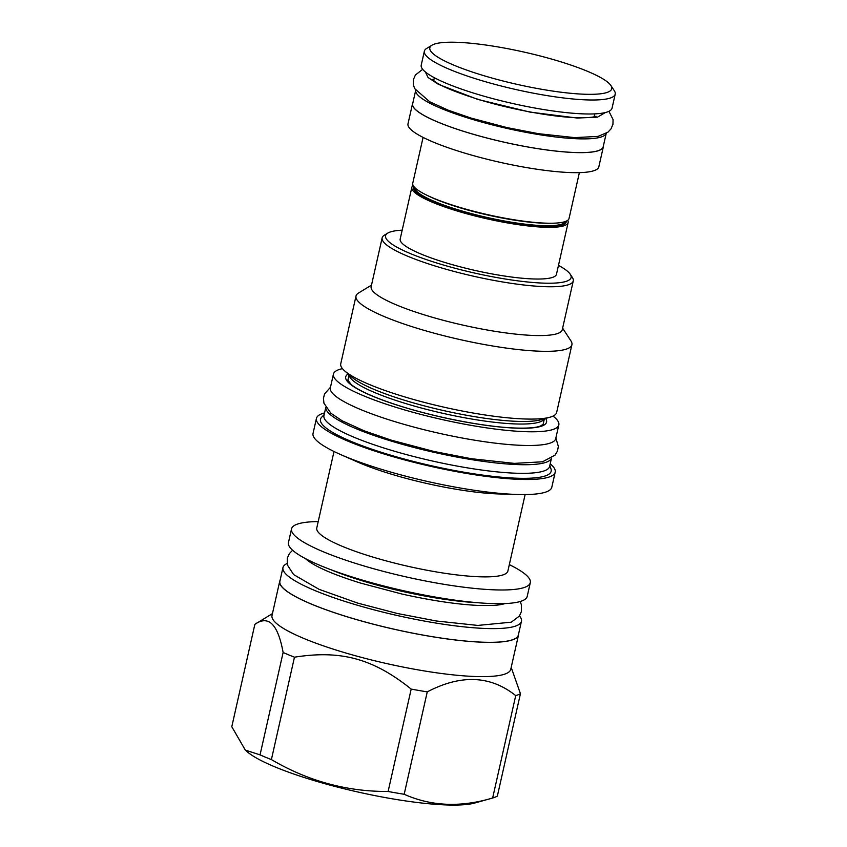 <?xml version="1.0" encoding="UTF-8"?>
<svg xmlns="http://www.w3.org/2000/svg" width="847" height="847" viewBox="0 0 847 847"><rect width="100%" height="100%" fill="white"/><g stroke="black" fill="none" stroke-linecap="round" stroke-linejoin="round"><path stroke-width="1.27" d="M551.418 458.269A115.658 20.476 12.7 0 1 477.168 460.493A115.658 20.476 12.7 0 1 356.693 428.931A115.658 20.476 -167.3 0 1 325.82 407.428M551.45 458.248L549.608 466.432A115.658 20.476 12.7 0 1 476.448 469.291A115.658 20.476 12.7 0 1 354.755 437.55A115.658 20.476 -167.3 0 1 323.946 415.581L325.799 407.396M324.189 414.543L321.585 417.306A118.231 20.931 -167.3 0 0 351.971 441.742A118.231 20.931 12.7 0 0 481.932 474.987A118.231 20.931 12.7 0 0 551.005 469.005L549.841 465.395M550.201 463.807A122.37 21.673 -167.3 0 1 555.198 472.181A122.37 21.673 -167.3 0 1 477.782 475.209A122.37 21.673 -167.3 0 1 349.038 441.615A122.37 21.673 -167.3 0 1 316.439 418.376A122.37 21.673 -167.3 0 1 324.539 412.944M340.759 454.617L357.635 462.049A97.956 17.342 -167.3 0 0 361.531 463.711A97.956 17.342 12.7 0 0 499.254 493.96L517.676 494.489A122.37 21.673 12.7 0 1 345.64 456.702A122.37 21.673 -167.3 0 1 340.759 454.617A122.37 21.673 -167.3 0 1 313.041 433.452L316.439 418.376M517.676 494.489A122.37 21.673 12.7 0 0 551.799 487.258L555.198 472.181M525.119 494.563L507.882 571.026A97.956 17.342 12.7 0 1 445.924 573.451A97.956 17.342 12.7 0 1 342.866 546.569A97.956 17.342 -167.3 0 1 316.778 527.956L334.004 451.493M318.218 521.572A122.37 21.673 -167.3 0 0 291.537 528.877A122.37 21.673 -167.3 0 0 324.136 552.117A122.37 21.673 12.7 0 0 452.88 585.701A122.37 21.673 12.7 0 0 530.296 582.683A122.37 21.673 12.7 0 0 509.322 564.642M530.296 582.683L527.205 596.394A122.37 21.673 12.7 0 1 449.789 599.411A122.37 21.673 12.7 0 1 321.045 565.828A122.37 21.673 -167.3 0 1 288.446 542.588L291.537 528.877M504.981 603.583A106.807 18.909 -167.3 0 1 493.388 605.425A106.807 18.909 -167.3 0 1 492.488 605.478M316.439 565.965A106.807 18.909 -167.3 0 1 315.126 565.245A106.807 18.909 -167.3 0 1 305.439 558.607M521.445 621.306L518.353 635.017A122.233 21.641 12.7 0 1 481.128 642.121A122.233 21.641 12.7 0 1 349.747 617.569A122.233 21.641 12.7 0 1 279.881 581.275L282.962 567.564A122.233 21.641 -167.3 0 0 352.839 603.869A122.233 21.641 -167.3 0 0 484.219 628.421A122.233 21.641 12.7 0 0 521.445 621.306A122.233 21.641 12.7 0 0 519.486 615.907M282.962 567.564A122.233 21.641 -167.3 0 1 287.048 563.53M518.576 634.001A122.37 21.673 -167.3 0 1 518.491 635.049A122.37 21.673 -167.3 0 1 441.075 638.077A122.37 21.673 -167.3 0 1 312.331 604.493A122.37 21.673 -167.3 0 1 279.732 581.243A122.37 21.673 -167.3 0 1 280.103 580.259M518.491 635.049L510.762 669.321A122.37 21.673 12.7 0 1 433.357 672.349A122.37 21.673 12.7 0 1 304.602 638.765A122.37 21.673 -167.3 0 1 272.014 615.515L279.732 581.243M283.12 652.486A139.649 24.732 -167.3 0 0 288.615 654.837A139.649 24.732 12.7 0 0 294.47 657.187C341.013 649.84 373.178 658.627 411.187 689.087A139.649 24.732 12.7 0 0 427.259 691.883C461.001 674.223 490.498 675.461 515.717 695.609A139.649 24.732 12.7 0 0 520.439 693.693L497.358 796.085A139.649 24.732 -167.3 0 1 492.647 798.001L474.807 803.009A122.794 21.747 -167.3 0 1 275.381 767.064A122.794 21.747 -167.3 0 1 247.155 751.702L245.312 750.093L231.792 726.715L254.862 624.324C268.541 614.806 277.964 624.197 283.12 652.486L260.05 754.878L245.312 750.093M511.196 667.404L520.439 693.693M515.717 695.609L492.647 798.001C460.715 807.583 431.229 806.344 404.178 794.274A139.649 24.732 -167.3 0 1 388.117 791.479C346.772 791.67 307.863 781.04 271.4 759.579A139.649 24.732 -167.3 0 1 265.535 757.229A139.649 24.732 -167.3 0 1 260.05 754.878M427.259 691.883L404.178 794.274M272.448 613.599L254.862 624.324M294.47 657.187L271.4 759.579M411.187 689.087L388.117 791.479M333.443 374.099A115.52 20.455 -167.3 0 0 399.488 408.402A115.52 20.455 -167.3 0 0 523.647 431.599A115.52 20.455 12.7 0 0 558.829 424.887L555.738 438.598A115.52 20.455 12.7 0 1 520.556 445.31A115.52 20.455 -167.3 0 1 396.396 422.102A115.52 20.455 -167.3 0 1 330.351 387.799L333.443 374.099A115.52 20.455 -167.3 0 1 342.453 368.646M558.829 424.887A115.52 20.455 12.7 0 0 553.027 416.099M549.925 417.222L540.873 419.763A101.947 18.052 -167.3 0 1 375.306 389.927A101.947 18.052 -167.3 0 1 351.865 377.169L344.771 370.986A110.661 19.597 -167.3 0 0 370.213 384.845A110.661 19.597 12.7 0 0 549.925 417.222A110.661 19.597 12.7 0 0 556.648 412.478L571.916 344.718A110.661 19.597 12.7 0 0 570.931 340.875L562.62 328.181M344.771 370.986A110.661 19.597 -167.3 0 1 340.738 363.818L356.005 296.058A110.661 19.597 -167.3 0 1 358.546 293.02L371.505 285.111M571.916 344.718A110.661 19.597 12.7 0 1 501.911 347.45A110.661 19.597 12.7 0 1 385.48 317.074A110.661 19.597 -167.3 0 1 356.005 296.058M382.156 237.848L371.155 286.646A97.956 17.342 -167.3 0 0 397.243 305.259A97.956 17.342 12.7 0 0 500.302 332.14A97.956 17.342 12.7 0 0 562.27 329.716L573.271 280.918A97.956 17.342 -167.3 0 1 511.302 283.332A97.956 17.342 -167.3 0 1 408.243 256.45A97.956 17.342 -167.3 0 1 382.156 237.848A97.956 17.342 -167.3 0 1 384.4 235.148L387.735 233.116A95.097 16.845 -167.3 0 1 402.177 230.172M558.469 265.397A95.097 16.845 -167.3 0 1 570.253 274.248A95.097 16.845 -167.3 0 1 518.66 280.96A95.097 16.845 -167.3 0 1 410.89 253.793A95.097 16.845 -167.3 0 1 387.735 233.116M413.167 185.482A80.105 14.187 12.7 0 0 411.833 187.346L400.186 239.023A80.105 14.187 12.7 0 0 445.977 262.814A80.105 14.187 12.7 0 0 532.075 278.907A80.105 14.187 12.7 0 0 556.479 274.248L568.125 222.56A80.105 14.187 12.7 0 0 567.712 220.315M570.253 274.248L572.392 277.52A97.956 17.342 -167.3 0 1 573.271 280.918M411.833 187.346A80.105 14.187 12.7 0 0 457.624 211.136A80.105 14.187 12.7 0 0 543.732 227.218A80.105 14.187 12.7 0 0 568.125 222.56M423.087 137.405L412.754 183.227A80.105 14.187 12.7 0 0 458.555 207.017A80.105 14.187 12.7 0 0 544.653 223.11A80.105 14.187 12.7 0 0 569.046 218.452L579.38 172.629M603.413 145.864A97.807 17.321 -167.3 0 1 603.35 146.806L598.829 166.817A97.807 17.321 -167.3 0 1 569.046 172.513A97.807 17.321 -167.3 0 1 463.912 152.862A97.807 17.321 -167.3 0 1 408 123.81L412.51 103.8A97.807 17.321 -167.3 0 1 412.86 102.921M603.35 146.806A97.807 17.321 -167.3 0 1 573.557 152.492A97.807 17.321 -167.3 0 1 468.423 132.841A97.807 17.321 -167.3 0 1 412.51 103.8M606.208 133.371A97.67 17.3 12.7 0 1 576.553 138.739A97.67 17.3 -167.3 0 1 472.372 119.363A97.67 17.3 -167.3 0 1 415.686 90.438L412.648 103.832A97.67 17.3 12.7 0 0 468.486 132.831A97.67 17.3 12.7 0 0 573.461 152.449A97.67 17.3 12.7 0 0 603.202 146.775L606.23 133.36M612.053 108.141A97.807 17.321 -167.3 0 1 582.27 113.837A97.807 17.321 -167.3 0 1 477.136 94.186A97.807 17.321 -167.3 0 1 421.224 65.134L424.368 51.159A97.807 17.321 12.7 0 0 480.291 80.2A97.807 17.321 12.7 0 0 585.425 99.851A97.807 17.321 -167.3 0 0 615.208 94.165L612.053 108.141M610.909 85.536A93.244 16.517 -167.3 0 1 583.339 94.186A93.244 16.517 12.7 0 1 475.792 73.17A93.244 16.517 12.7 0 1 431.959 45.209A93.244 16.517 12.7 0 1 458.216 42.35A93.244 16.517 -167.3 0 1 550.794 58.845A93.244 16.517 -167.3 0 1 610.909 85.536L614.34 90.767A97.807 17.321 -167.3 0 1 615.208 94.165M431.959 45.209L426.613 48.47A97.807 17.321 12.7 0 0 424.368 51.159M477.147 602.672A106.807 18.909 -167.3 0 1 331.272 569.862A106.807 18.909 -167.3 0 1 330.965 569.735M545.574 418.439A102.953 18.232 12.7 0 1 515.22 428.106A102.953 18.232 -167.3 0 1 396.237 404.824A102.953 18.232 -167.3 0 1 348.181 373.961M544.293 418.81A100.094 17.723 -167.3 0 1 479.222 420.239A100.094 17.723 -167.3 0 1 375.92 393.072A100.094 17.723 -167.3 0 1 349.186 374.84M414.162 186.912A78.104 13.827 12.7 0 0 456.11 210.268A78.104 13.827 12.7 0 0 542.387 226.668A78.104 13.827 -167.3 0 0 566.198 221.173M414.744 187.547A77.246 13.679 12.7 0 0 459.974 210.395A77.246 13.679 12.7 0 0 541.995 225.609A77.246 13.679 -167.3 0 0 565.404 221.501M550.359 223.237A77.246 13.679 -167.3 0 1 542.556 223.142A77.246 13.679 12.7 0 1 427.587 195.572M425.395 71.984L428.053 77.49L438.365 84.308L477.74 99.406L530 112.1L577.231 118.04L597.495 117.161L605.351 112.545M520.174 601.529L521.403 604.79L521.466 611.449L519.359 616.087L511.302 622.185L477.793 625.425L436.396 620.999L397.497 613.514L357.815 603.138L319.065 589.332L293.613 574.584L287.324 564.896L287.271 558.226L289.367 553.599L292.596 550.243M315.126 565.245C325.396 570.91 340.536 576.86 360.547 583.075L401.902 594.022C431.589 600.629 457.179 604.44 478.661 605.457L493.388 605.425M544.399 418.778L543.16 424.241L540.555 425.999C536.013 427.788 527.395 428.455 514.722 428C484.304 426.888 433.908 417.063 397.052 405.025C384.136 400.853 373.4 396.714 364.845 392.627C358.789 389.705 354.3 387.058 351.389 384.676L347.873 380.229L349.102 374.766M433.685 80.624L434.342 77.702M594.149 116.791L594.816 113.869M330.489 387.238L324.549 393.929L323.448 398.334L323.935 403.193L330.912 413.241L342.177 420.811L364.104 430.795L391.187 440.144L434.013 451.483L471.292 458.703L514.33 463.383L542.556 461.784L555.039 455.125L557.442 451.133L558.364 446.475L555.865 438.026M422.685 69.327L415.432 74.981L413.495 79.322L413.294 84.446L414.607 88.554L429.694 101.756L448.254 110.205L471.059 118.072L507.067 127.611L538.406 133.678L574.658 137.627L598.035 136.399L607.913 132.196L611.015 128.871L612.942 124.34L613.08 119.596L608.94 111.306M595.886 116.251C596.616 115.975 593.662 118.241 575.494 117.648C551.418 116.759 512.012 109.517 480.715 100.115C456.067 92.397 440.652 86.108 434.469 81.227L432.351 79.396"/></g></svg>
